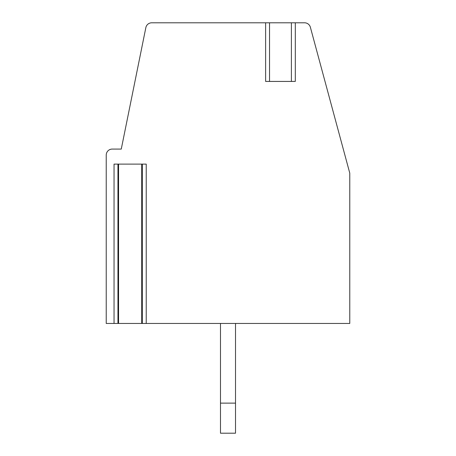 <?xml version="1.0" encoding="UTF-8"?>
<svg xmlns="http://www.w3.org/2000/svg" width="456" height="456" viewBox="0 0 456 456"><rect width="100%" height="100%" fill="white"/><g stroke="black" fill="none" stroke-linecap="round" stroke-linejoin="round"><path stroke-width="0.68" d="M294.781 22.8L304.574 22.8A6.013 6.013 0 0 1 310.376 27.246L349.769 173.132L349.769 323.458L146.228 323.458L146.228 164.109L114.046 164.109L114.046 323.458L106.231 323.458L106.231 155.091A6.013 6.013 0 0 1 112.244 149.078L121.267 149.078L145.846 27.622A6.013 6.013 0 0 1 151.74 22.8L265.626 22.8L265.626 81.43L294.781 81.43M146.228 323.458L141.713 323.458L141.713 164.109M117.431 323.458L114.046 323.458M117.956 164.109L117.956 323.458L141.713 323.458M295.306 81.43L295.306 22.8L265.626 22.8M220.539 323.458A21.044 21.044 0 0 0 220.482 324.963L220.482 403.132L235.518 403.132L235.518 324.963A6.013 6.013 0 0 1 235.706 323.458M235.518 403.132L235.518 433.2L220.482 433.2L220.482 403.132M118.56 323.458L118.56 164.109M269.536 22.8L269.536 81.43M291.395 22.8L291.395 81.43M142.318 164.109L142.318 323.458"/></g></svg>
